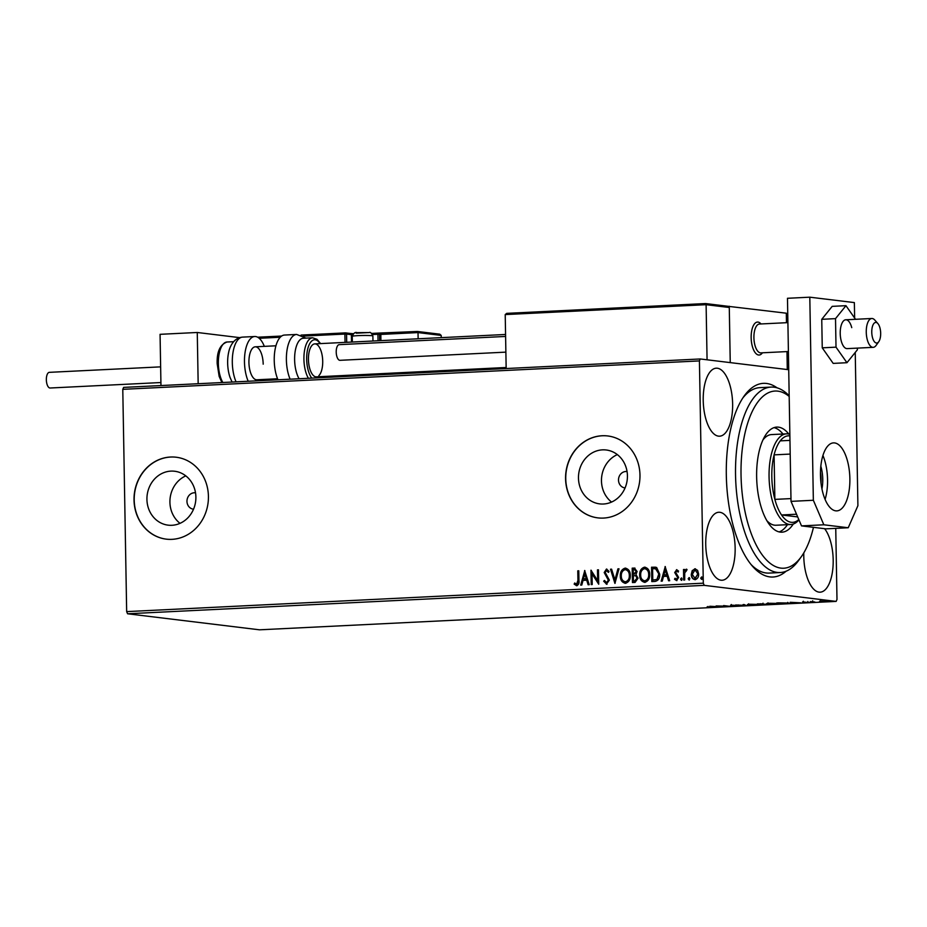 <?xml version="1.0" encoding="UTF-8"?>
<svg xmlns="http://www.w3.org/2000/svg" width="927" height="927" viewBox="0 0 927 927"><rect width="100%" height="100%" fill="white"/><g stroke="black" fill="none" stroke-linecap="round" stroke-linejoin="round"><path stroke-width="1.39" d="M786.154 571.183A96.953 41.703 -92.8 0 1 752.562 566.304A96.953 41.703 -92.8 0 1 726.316 475.087A96.953 41.703 -92.8 0 1 744.161 396.014A96.953 41.703 -92.8 0 1 777.116 387.857M751.032 564.473A92.827 39.931 87.2 0 0 769.062 573.083L780.221 572.538A92.827 39.931 -92.8 0 1 761.832 563.546A92.827 39.931 -92.8 0 1 735.795 460.337A92.827 39.931 -92.8 0 1 771.079 387.092A92.827 39.931 -92.8 0 1 789.178 395.783M195.516 492.828A8.25 7.428 -83.1 0 0 195.4 492.805A8.25 7.428 -83.1 0 0 186.964 501.368A8.25 7.428 -83.1 0 0 193.407 509.19A8.25 7.428 -83.1 0 0 193.523 509.201M627.069 471.553A8.25 7.428 -83.1 0 0 626.942 471.542A8.25 7.428 -83.1 0 0 618.506 480.093A8.25 7.428 -83.1 0 0 624.949 487.926A8.25 7.428 -83.1 0 0 625.076 487.938M146.929 499.41A27.15 24.438 -83.1 0 0 168.123 525.157A27.15 24.438 -83.1 0 0 195.887 496.999A27.15 24.438 -83.1 0 0 174.682 471.252A27.15 24.438 -83.1 0 0 146.929 499.41M185.794 475.875A27.15 24.438 -83.1 0 0 169.919 502.214A27.15 24.438 -83.1 0 0 180.012 523.338M578.471 478.135A27.15 24.438 -83.1 0 0 599.676 503.882A27.15 24.438 -83.1 0 0 627.428 475.725A27.15 24.438 -83.1 0 0 606.235 449.989A27.15 24.438 -83.1 0 0 578.471 478.135M617.336 454.601A27.15 24.438 -83.1 0 0 601.472 480.939A27.15 24.438 -83.1 0 0 611.565 502.063M565.574 478.749A41.263 37.15 -83.1 0 0 597.788 517.869A41.263 37.15 -83.1 0 0 639.978 475.076A41.263 37.15 -83.1 0 0 607.753 435.957A41.263 37.15 -83.1 0 0 565.574 478.749M607.845 435.968A41.263 37.15 -83.1 0 0 565.748 478.772A41.263 37.15 -83.1 0 0 597.88 517.88M134.021 500.012A41.263 37.15 -83.1 0 0 166.246 539.143A41.263 37.15 -83.1 0 0 208.424 496.351A41.263 37.15 -83.1 0 0 176.211 457.231A41.263 37.15 -83.1 0 0 134.021 500.012M176.292 457.243A41.263 37.15 -83.1 0 0 134.206 500.035A41.263 37.15 -83.1 0 0 166.339 539.155M703.222 400.394A34.044 14.635 87.2 0 0 719.607 436.188A34.044 14.635 87.2 0 0 732.631 403.975A34.044 14.635 87.2 0 0 716.258 368.193A34.044 14.635 87.2 0 0 703.222 400.394M803.79 552.898A34.044 14.635 87.2 0 0 803.779 556.385A34.044 14.635 87.2 0 0 820.163 592.179A34.044 14.635 87.2 0 0 833.188 559.966A34.044 14.635 87.2 0 0 824.613 528.703M705.737 544.462A34.044 14.635 87.2 0 0 722.121 580.244A34.044 14.635 87.2 0 0 735.146 548.042A34.044 14.635 87.2 0 0 718.773 512.26A34.044 14.635 87.2 0 0 705.737 544.462M827.579 601.125C828.9 601.287 828.46 601.438 826.258 601.588L819.595 601.241L828.274 601.31M820.233 601.113L819.595 601.241M814.821 602.144L810.268 601.588L814.821 601.971M803.245 601.924L807.788 602.504L802.527 601.971M808.576 602.237L807.776 602.365M787.915 602.956C789.862 603.164 789.213 603.361 785.969 603.57L776.699 602.956L788.958 603.21M767.475 604.172L763.57 604.671L757.336 603.906L767.996 604.311M746.05 605.528L735.632 604.983L744.624 605.343L743.06 604.613L744.149 604.555L746.05 605.447M723.35 606.652L716.107 605.945L727.266 606.188L723.616 605.574L729.85 606.328L718.703 606.084L723.35 606.652M707.069 606.93L708.135 607.058C709.665 607.173 709.595 607.301 707.938 607.44L707.289 607.359M708.135 607.058C709.665 607.173 709.595 607.301 707.938 607.44L707.938 607.301M126.663 611.611L703.303 583.187L704.23 585.354L836.142 601.403L259.502 629.815L127.59 613.778L126.663 611.611L122.781 389.34L123.639 387.393L700.279 358.969L788.726 369.722M704.23 585.354L127.59 613.778M709.758 606.258L720.337 606.803L711.82 607.22L709.758 606.258M737.95 605.829L731.461 605.157L739.004 605.621M737.232 605.887L737.996 605.54M730.58 605.227L731.461 605.157M748.46 604.358L748.46 604.891C746.606 604.671 747.162 604.462 750.105 604.242L758.448 604.392C760.291 604.601 759.723 604.821 756.745 605.03L747.44 604.624M758.448 604.392L759.456 604.647M767.823 603.407L767.834 603.929C765.98 603.72 766.525 603.5 769.468 603.28L777.811 603.431C779.665 603.651 779.086 603.859 776.108 604.08L766.803 603.662M777.811 603.431L778.819 603.686M790.221 602.295L800.801 602.84L792.284 603.257L790.221 602.295M835.748 528.378L836.988 599.445L836.142 601.403M695.412 579.699C692.921 579.201 691.669 577.451 691.646 574.462L692.55 570.684L694.868 568.761L697.591 570.36L698.634 574.056C698.703 577.046 697.521 578.912 695.053 579.653C692.573 579.155 691.31 577.405 691.287 574.416L692.191 570.638L695.343 568.772M683.697 580.035L683.512 569.502L684.52 569.456L684.543 571.009L686.258 569.19L687.023 569.514L686.559 570.65L684.729 572.828L684.694 579.989L683.697 580.035M676.478 579.282L677.996 577.567L675.065 572.562L676.571 569.665L678.529 571.067L677.961 571.994L676.652 570.951L675.713 572.423L678.634 577.428L676.583 580.569L674.497 579.248L675.053 578.239L676.443 579.282L677.637 577.533L674.705 572.515L676.803 569.676M678.309 572.04L676.652 570.951M654.833 581.461L651.808 581.6L651.565 567.197L656.64 567.463L659.7 574.184C659.92 578.344 658.297 580.765 654.833 581.461M632.805 582.538L632.55 568.193L634.392 568.1L637.104 571.484L635.934 574.613L638.054 578.193L635.053 582.434L632.446 582.562L632.202 568.158L634.81 568.089M614.925 583.419L610.499 569.224L611.588 569.166L614.949 579.943L617.915 568.854L619.004 568.807L614.925 583.419M592.214 584.543L591.217 584.589L590.962 570.186L597.66 580.603L597.475 569.862L598.471 569.815L598.726 584.219L592.029 573.825L592.214 584.543M576.652 585.679L574.161 584.137L574.659 583.002L576.617 584.207L577.938 580.418L577.776 570.835L578.772 570.789L578.946 580.511C579.398 583.106 578.633 584.833 576.652 585.679L576.316 585.667M575.957 584.022L576.976 584.242L578.297 580.464L577.776 570.835M703.303 583.187L699.422 360.916L122.781 389.34M584.624 570.499L589.213 584.694L588.124 584.74L586.698 580.198L583.048 580.372L581.785 585.053L580.696 585.111L584.798 570.522M606.664 584.195L603.686 581.194L604.485 580.429L606.571 582.724L608.344 580.198L604.207 572.527L606.467 569.051L609.027 571.368L608.263 572.295L606.49 570.534L605.204 572.423L609.352 580.163L606.339 584.184M606.93 582.77L608.703 580.244L604.566 572.573L606.791 569.062M608.622 572.33L606.49 570.534M625.818 583.315C622.399 582.585 620.684 580.163 620.661 576.061C620.511 571.947 622.121 569.329 625.47 568.181L625.111 568.135C628.576 568.854 630.314 571.287 630.314 575.447C630.453 579.56 628.83 582.168 625.458 583.268C622.052 582.538 620.325 580.117 620.302 576.015C620.163 571.901 621.762 569.282 625.111 568.135L625.806 568.158M625.458 583.268L624.81 583.257M645.18 582.365C641.774 581.623 640.047 579.201 640.024 575.099C639.885 570.997 641.484 568.367 644.833 567.22L644.485 567.173C647.938 567.892 649.676 570.337 649.688 574.497C649.815 578.61 648.205 581.217 644.821 582.318C641.414 581.577 639.7 579.166 639.665 575.053C639.526 570.951 641.125 568.321 644.485 567.173L645.18 567.208M644.821 582.318L644.184 582.295M665.088 566.536L669.676 580.719L668.587 580.777L667.162 576.223L663.512 576.409L662.249 581.09L661.16 581.148L665.262 566.559M681.53 577.961L682.179 579.097L681.368 580.337L680.511 579.178L681.449 577.938M689.213 577.579L689.85 578.715L689.039 579.954L688.182 578.796L689.12 577.567M701.727 576.965L702.376 578.1L701.565 579.34L700.708 578.181L701.646 576.942M700.279 358.969L699.422 360.916M771.079 387.092L759.92 387.648A92.827 39.931 87.2 0 0 742.817 397.984M578.135 570.881L578.784 570.847M577.011 585.725L574.161 584.137M574.52 584.184L574.925 583.245M576.316 584.068L576.976 584.242L576.316 584.068M588.46 584.728L586.698 580.198M581.067 585.088L584.902 570.847M583.454 578.877L586.606 578.784L584.763 573.964L583.454 578.877L586.246 578.738L584.763 573.964M591.577 584.578L591.322 570.418M597.475 569.862L597.66 580.603M597.834 569.908L598.483 569.873M598.726 584.068L592.029 573.825M607.023 584.242L603.686 581.194M615.169 583.118L610.499 569.224M610.847 569.271L611.6 569.224M617.915 568.854L614.949 579.943M618.274 568.9L618.993 568.865M625.076 581.797L625.76 581.843C628.494 580.962 629.792 578.865 629.676 575.54C629.665 572.237 628.286 570.279 625.54 569.653M629.676 575.54L629.317 575.493C629.306 572.202 627.927 570.232 625.192 569.607L625.806 569.653M625.76 581.843L625.401 581.797C628.135 580.916 629.445 578.819 629.317 575.493M625.192 569.607C622.481 570.545 621.183 572.654 621.31 575.957C621.31 579.236 622.677 581.183 625.401 581.797L625.261 581.832M634.392 568.1L634.983 568.112M633.419 581.032L634.925 581.02L637.405 578.286L635.795 575.783L633.326 575.679L633.419 581.032L634.566 580.974L637.046 578.239L635.795 575.783L634.195 575.69M636.455 571.6L634.265 569.526L633.222 569.584L633.303 574.195L636.455 571.6L634.624 569.572M634.265 569.526L634.856 569.572M634.172 574.219L636.096 571.565M644.439 580.847L645.122 580.881C647.857 580.012 649.155 577.903 649.039 574.589C649.027 571.287 647.649 569.329 644.902 568.691M649.039 574.589L648.68 574.543C648.668 571.241 647.301 569.282 644.555 568.657L645.169 568.691M645.122 580.881L644.763 580.847C647.498 579.966 648.807 577.869 648.68 574.543M644.555 568.657C641.843 569.584 640.557 571.704 640.673 575.007C640.684 578.286 642.04 580.232 644.763 580.847L644.624 580.87M652.168 581.588L651.565 567.197M651.913 567.243L655.586 567.173M656.49 568.9L652.585 568.622L652.793 580.082L656.895 579.572L659.062 574.277L656.49 568.9L655.343 568.657M659.062 574.277L655.528 568.68M656.895 579.572L658.703 574.23M652.793 580.082L656.536 579.526M668.923 580.765L667.162 576.223M661.53 581.125L665.354 566.872M663.906 574.914L667.069 574.81L665.227 570.001L663.906 574.914L666.71 574.775L665.227 570.001M676.93 580.615L674.497 579.248M674.856 579.294L675.262 578.552M681.716 580.372L680.511 579.178M680.858 579.213L681.681 577.973M684.056 580.012L683.512 569.502M683.871 569.549L684.52 569.514M686.606 569.224L684.543 571.009M689.398 580.001L688.182 578.796M688.541 578.842L689.352 577.602M694.868 578.367L697.985 574.161L695.238 570.093M697.985 574.161L695.377 570.093M695.389 578.413L697.625 574.114M694.879 570.059L692.284 574.381L695.03 578.402M701.913 579.387L700.708 578.181M701.067 578.216L701.878 576.976M714.844 606.617L711.345 606.432L714.844 606.513M758.263 603.825L758.274 604.647L750.789 604.311C748.413 604.497 747.973 604.671 749.468 604.833L756.061 604.96C758.495 604.786 758.946 604.613 757.452 604.439L757.44 604.288M748.622 603.801L749.468 604.833M760.013 603.883L762.736 603.906L760.013 603.778M762.736 603.79L763.037 603.176M762.121 604.23L766.478 604.219L762.121 604.126M766.478 604.103L766.78 603.489M777.626 602.874L777.637 603.697L770.152 603.361C767.776 603.535 767.336 603.709 768.831 603.883L775.436 603.998C777.857 603.825 778.321 603.651 776.814 603.489L776.814 603.338M767.985 602.851L768.831 603.883M778.344 602.979L783.303 603.593L786.907 603.002L778.344 602.874M795.308 602.654L791.809 602.469L795.308 602.538M825.69 601.53L821.241 601.438L826.583 601.044M822.098 600.997L821.241 601.438M762.434 352.793A16.501 7.103 -92.8 0 1 759.097 355.029A16.501 7.103 -92.8 0 1 751.16 337.671A16.501 7.103 -92.8 0 1 757.475 322.063A16.501 7.103 -92.8 0 1 761.009 323.952L760.951 323.882A16.501 7.103 -92.8 0 0 759.213 322.469A16.501 7.103 -92.8 0 0 757.475 322.063A16.501 7.103 -92.8 0 0 751.148 336.883A16.501 7.103 -92.8 0 0 757.359 354.624A16.501 7.103 -92.8 0 0 759.097 355.029A16.501 7.103 -92.8 0 0 762.376 352.874L762.434 352.793M786.467 322.7L786.305 313.199L728.135 306.316M786.977 351.588L787.29 369.549M729.259 306.258L730.244 362.608L729.282 307.497L706.107 304.682L707.069 359.792M239.641 337.637L197.266 332.48L198.169 383.72M160.962 385.551L160.07 334.323L197.266 332.48M875.644 342.781A10.313 4.438 87.2 0 0 878.773 341.681A10.313 4.438 87.2 0 0 880.65 332.515A10.313 4.438 87.2 0 0 877.881 323.569A10.313 4.438 87.2 0 0 876.803 322.677A10.313 4.438 87.2 0 0 871.797 330.452A10.313 4.438 87.2 0 0 875.644 342.781M878.773 341.681L876.085 345.447A14.438 6.211 -92.8 0 1 873.211 347.335A14.438 6.211 -92.8 0 1 871.681 346.988A14.438 6.211 -92.8 0 1 866.258 331.46A14.438 6.211 -92.8 0 1 871.786 318.494A14.438 6.211 -92.8 0 1 873.315 318.842A14.438 6.211 -92.8 0 1 874.833 320.093L877.881 323.569M787.904 322.631L759.433 324.033A14.438 6.211 87.2 0 0 753.906 336.999A14.438 6.211 87.2 0 0 759.34 352.515A14.438 6.211 87.2 0 0 760.858 352.874L788.402 351.518M380.927 340.626L380.823 334.427L418.019 332.584L417.417 331.472L439.78 334.183L441.194 335.412L418.019 332.584L418.135 338.784M418.714 371.808L418.726 372.851M381.507 373.639L381.53 374.682M441.194 335.412L441.24 337.648M441.808 370.673L441.831 371.704M369.062 374.253L369.085 375.296M378.042 340.765L377.926 334.265L379.572 334.276A1.24 1.112 -83.1 0 0 378.61 333.094L417.417 331.472L380.221 333.303L380.823 334.427L379.572 334.276L379.688 340.684M506.849 313.361L705.551 303.558L506.721 313.361L505.215 314.577L506.165 368.54M705.551 303.558L727.869 306.269L729.282 307.497M705.505 303.569L706.107 304.682L505.215 314.577M232.074 382.051L230.047 377.416A22.688 9.757 -92.8 0 1 227.648 363.025A22.688 9.757 -92.8 0 1 228.784 351.808C229.34 348.714 232.735 337.868 242.573 337.115A26.813 11.53 87.2 0 0 232.306 362.492A26.813 11.53 87.2 0 0 236.049 381.854M277.544 378.761L256.872 379.78A16.501 7.103 -92.8 0 1 248.923 362.434A16.501 7.103 -92.8 0 1 255.238 346.814A16.501 7.103 -92.8 0 1 263.187 364.172M248.204 381.252A26.813 11.53 -92.8 0 1 244.473 361.889A26.813 11.53 -92.8 0 1 254.74 336.513A26.813 11.53 -92.8 0 1 264.322 346.374M265.945 379.34A26.813 11.53 -92.8 0 1 265.632 380.394M308.401 378.286A22.688 9.757 -92.8 0 1 309.224 339.433A22.688 9.757 -92.8 0 1 312.608 337.787L303.303 338.251A22.688 9.757 87.2 0 0 299.919 339.896A22.688 9.757 87.2 0 0 299.097 378.737M318.853 375.655A16.501 7.103 87.2 0 0 322.411 357.046A16.501 7.103 87.2 0 0 314.763 343.882A16.501 7.103 87.2 0 0 312.306 345.076A16.501 7.103 87.2 0 0 308.749 363.685A16.501 7.103 87.2 0 0 316.397 376.849L506.142 367.498M290.128 379.189A26.813 11.53 -92.8 0 1 292.654 336.385A26.813 11.53 -92.8 0 1 296.652 334.45L284.496 335.053A26.813 11.53 87.2 0 0 280.499 336.988A26.813 11.53 87.2 0 0 277.973 379.78M160.904 382.538L50.128 388.007A7.845 3.372 -92.8 0 1 46.35 379.757A7.845 3.372 -92.8 0 1 49.351 372.341L160.638 366.86M340.244 360.279A7.845 3.372 -92.8 0 1 339.989 360.313A7.845 3.372 -92.8 0 1 339.745 360.302A7.845 3.372 -92.8 0 1 336.223 352.353A7.845 3.372 -92.8 0 1 339.224 344.647A7.845 3.372 -92.8 0 1 339.467 344.659M851.739 327.648A14.438 6.211 87.2 0 0 845.748 319.78A14.438 6.211 87.2 0 0 841.183 340.742A14.438 6.211 87.2 0 0 847.174 348.622L873.211 347.335M855.528 319.294L845.957 305.678L835.517 318.633L836.015 347.161L846.954 362.712L857.405 349.757L857.371 348.123M845.957 305.678L832.191 306.362L821.751 319.317L822.249 347.834L833.188 363.396L846.954 362.712M835.517 318.633L821.751 319.317M836.015 347.161L822.249 347.834M825.088 499.398A34.044 14.635 87.2 0 0 827.556 479.769A34.044 14.635 87.2 0 0 822.933 455.47M820.465 475.087A34.044 14.635 87.2 0 0 836.849 510.881A34.044 14.635 87.2 0 0 849.874 478.668A34.044 14.635 87.2 0 0 833.5 442.886A34.044 14.635 87.2 0 0 820.465 475.087M854.636 318.007L854.358 302.596L809.804 297.185L813.35 500.267L823.836 524.786L848.228 527.753L857.904 505.69L855.239 352.445M823.836 524.786L801.519 525.887L825.899 528.853L848.228 527.753M801.519 525.887L791.021 501.368L813.35 500.267M809.804 297.185L787.475 298.285L791.021 501.368M789.19 396.443A88.702 38.158 87.2 0 0 742.782 445.273A88.702 38.158 87.2 0 0 766.166 559.641A88.702 38.158 87.2 0 0 801.357 556.64A88.702 38.158 87.2 0 0 813.466 527.347M766.861 520.673A45.388 19.525 87.2 0 0 767.035 520.847A45.388 19.525 87.2 0 0 776.026 525.238L790.905 524.508A45.388 19.525 -92.8 0 1 769.062 476.791A45.388 19.525 -92.8 0 1 786.432 433.848A45.388 19.525 -92.8 0 1 789.85 434.369M779.143 531.913A52.607 22.63 87.2 0 0 787.452 524.67M782.979 434.01A52.607 22.63 87.2 0 0 781.623 432.457A52.607 22.63 87.2 0 0 774.01 427.625M793.257 524.056A52.607 22.63 -92.8 0 1 781.959 532.179A52.607 22.63 -92.8 0 1 771.531 527.081A52.607 22.63 -92.8 0 1 756.78 468.598A52.607 22.63 -92.8 0 1 776.78 427.092A52.607 22.63 -92.8 0 1 787.197 432.179A52.607 22.63 -92.8 0 1 788.819 434.068M801.357 556.64L798.668 560.395A92.827 39.931 -92.8 0 1 780.221 572.538M786.432 433.848L771.554 434.578A45.388 19.525 87.2 0 0 762.886 440.024M820.824 466.2A22.897 9.849 -92.8 0 1 822.747 479.189A22.897 9.849 -92.8 0 1 821.948 488.911M821.009 483.048A21.657 9.316 87.2 0 0 821.09 479.178A21.657 9.316 87.2 0 0 820.465 472.133M789.885 435.875A43.326 18.633 87.2 0 0 780.244 440.87A43.326 18.633 87.2 0 0 774.091 454.867A43.326 18.633 87.2 0 0 771.809 476.802A43.326 18.633 87.2 0 0 774.868 499.386A43.326 18.633 87.2 0 0 781.531 514.96L797.683 516.918M796.525 514.218L781.531 514.96A43.326 18.633 87.2 0 0 798.796 519.526M790.198 454.079L774.091 454.867L774.868 499.386L790.974 498.599M798.935 519.85A45.388 19.525 -92.8 0 1 790.905 524.508M780.244 440.87L789.955 440.383M345.053 342.387L344.902 334.056L303.349 336.107M280.244 337.243L259.189 338.285M257.648 337.219L281.669 336.037L257.636 337.219M301.078 335.076L345.342 332.897L344.902 334.056L346.559 334.068L346.698 342.306M350.557 333.511A13.615 0.904 179 0 0 353.465 333.708L350.406 333.477A1.24 1.112 -83.1 0 0 350.232 333.477M372.515 334.531L377.926 334.265L378.401 333.094L371.611 333.419L378.355 333.094M351.495 342.075L351.368 334.659L346.559 334.068A1.24 1.112 -83.1 0 0 345.423 332.886L301.066 335.076M352.619 334.774A12.375 0.823 -1 0 1 351.368 334.659A1.24 1.112 -83.1 0 0 350.406 333.477L345.586 332.897A1.24 1.24 0 0 0 345.377 332.886M356.188 333.187L368.83 332.561M371.866 335.701A10.313 0.684 179 0 0 360.279 335.539A10.313 0.684 179 0 0 352.248 336.339C353.604 333.094 355.226 331.866 357.104 332.654L369.294 332.573C370.209 331.82 371.414 332.955 372.874 335.98A10.313 0.684 179 0 0 371.866 335.701M221.924 382.55L219.154 376.408L217.173 363.627C216.779 351.762 220.07 344.554 227.034 342.005A22.688 9.757 87.2 0 0 218.355 363.488A22.688 9.757 87.2 0 0 222.839 382.503M321.101 377.66A20.626 8.876 87.2 0 0 321.704 376.582M320.082 343.616A20.626 8.876 87.2 0 0 311.484 341.252A20.626 8.876 87.2 0 0 306.663 358.83A20.626 8.876 87.2 0 0 311.785 378.123M708.008 607.255L707.996 606.432M738.298 605.748L738.274 604.925M731.322 605.343L731.31 604.52M787.741 603.199L787.73 602.376M803.338 602.063L803.327 601.241M807.799 602.341L807.788 601.519M812.689 601.623L812.678 600.8M827.139 601.322L827.127 600.499M820.685 601.299L820.662 600.476M255.238 346.814L275.922 345.794M314.763 343.882L505.563 334.473M871.786 318.494L845.748 319.78M352.353 342.028L352.248 336.339M372.967 341.009L372.874 335.98M227.034 342.005L233.604 341.692M242.573 337.115L254.74 336.513M296.652 334.45L306.037 338.112M312.608 337.787L317.022 339.294L320.557 343.593M322.179 376.559L321.681 377.625M339.989 360.313L505.875 352.133M339.224 344.647L505.597 336.443"/></g></svg>
